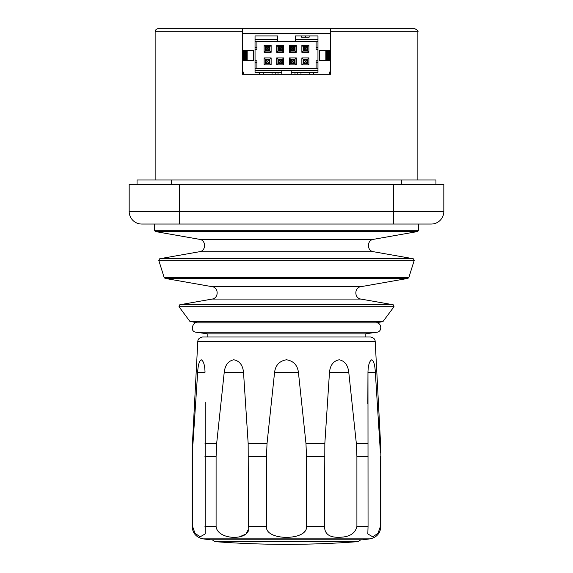 <?xml version="1.0" encoding="UTF-8"?>
<svg xmlns="http://www.w3.org/2000/svg" width="573" height="573" viewBox="0 0 573 573"><rect width="100%" height="100%" fill="white"/><g stroke="black" fill="none" stroke-linecap="round" stroke-linejoin="round"><path stroke-width="0.86" d="M330.549 33.37L242.451 33.37L242.451 74.275L242.451 28.65L330.549 28.65L330.549 74.275L242.451 74.275M242.451 50.36L253.467 50.36L253.467 60.43L242.451 60.43M278.686 59.864L280.068 61.247L281.83 59.864L278.686 59.864L278.593 63.009L278.593 59.8L281.83 59.8L281.83 63.009L278.686 63.009L280.068 61.626L281.83 63.009M291.27 59.864L292.653 61.247L294.415 59.864L291.27 59.864L291.177 63.009L291.177 59.8L294.415 59.8L294.415 63.009L291.27 63.009L292.653 61.626L294.415 63.009M266.101 59.864L267.484 61.247L269.246 59.864L266.101 59.864L266.001 63.009L266.001 59.8L269.246 59.8L269.246 63.009L266.101 63.009L267.484 61.626L269.246 63.009M303.855 59.864L305.237 61.247L306.999 59.864L303.855 59.864L303.762 63.009L303.762 59.8L306.999 59.8L306.999 63.009L303.855 63.009L305.237 61.626L306.999 63.009M305.38 37.173L305.38 35.92L301.606 35.92L301.606 37.173L309.155 37.173L309.155 35.92L317.965 35.92L317.965 41.521L255.042 41.521L255.042 49.45L256.926 49.45L256.926 47.559L255.042 47.559M330.549 50.36L319.541 50.36L319.541 60.43L330.549 60.43M243.718 74.275L242.451 69.791M330.549 69.555L329.282 74.275M207.841 337.003L207.841 333.873L196.167 332.233L376.833 332.233C382.678 331.717 381.704 322.176 375.874 322.85L197.126 322.85L189.799 321.26L383.201 321.26L382.456 321.689L190.544 321.689M189.799 321.26L178.977 306.698L179.807 304.764L212.082 299.077C218.836 298.282 218.836 287.474 212.082 286.679L165.124 278.406L164.172 277.611L158.757 260.271L159.76 258.731L199.49 251.726C206.251 250.931 206.251 240.123 199.49 239.328L155.39 231.549L154.352 230.31L154.352 224.043M330.549 28.65L414.716 28.65C417.502 30.09 418.548 31.135 417.86 31.794L330.549 31.794M155.14 179.994L155.14 31.794C155.326 29.882 156.372 28.836 158.284 28.65L242.451 28.65M431.233 224.043A12.585 12.585 0 0 0 443.824 211.458A12.585 12.585 0 0 1 431.233 224.043A12.585 12.585 0 0 0 443.824 211.458L443.824 184.399L129.176 184.399L129.176 211.458A12.585 12.585 0 0 0 141.767 224.043L431.233 224.043L418.648 224.043L418.648 230.31L417.61 231.549L155.39 231.549M164.415 224.043L179.521 224.043L179.521 184.399M278.686 50.36L278.593 47.215L278.593 50.424L281.83 50.424L278.686 50.36L280.068 48.977L278.686 47.215L281.83 47.215L281.83 50.36L280.068 48.977M291.27 50.36L291.177 47.215L291.177 50.424L294.415 50.424L291.27 50.36L292.653 48.977L291.27 47.215L294.415 47.215L294.415 50.36L292.653 48.977M266.101 50.36L266.001 47.215L266.001 50.424L269.246 50.424L266.101 50.36L267.484 48.977L266.101 47.215L269.246 47.215L269.246 50.36L267.484 48.977M303.855 50.36L303.762 47.215L303.762 50.424L306.999 50.424L303.855 50.36L305.237 48.977L303.855 47.215L306.999 47.215L306.999 50.36L305.237 48.977M255.042 35.92L255.042 39.63L277.69 39.63L277.69 35.92L255.042 35.92M281.78 74.275L281.78 72.42L255.042 72.42L255.042 70.594L291.22 70.594L291.22 74.275M255.042 62.665L256.926 62.665L256.926 60.774L255.042 60.774L255.042 70.594M255.042 60.774L255.042 49.45M255.042 39.63L255.042 41.521M278.005 72.42L278.005 74.275M295.002 74.275L295.002 72.42M255.042 68.703L317.965 68.703L317.965 72.42L291.22 72.42M316.081 60.774L316.081 62.665L317.965 62.665L317.965 60.774L316.081 60.774M316.081 68.703L316.081 62.665M317.965 68.703L317.965 62.665M317.965 41.521L317.965 47.559L316.081 47.559L316.081 49.45L317.965 49.45L317.965 47.559M317.965 49.45L317.965 60.774M317.965 70.594L291.22 70.594M281.78 72.42L281.78 70.594M264.117 45.324L271.129 45.324L271.129 52.308L264.117 52.308L264.117 45.324L265.378 46.585L265.378 51.054L269.876 51.054L269.876 46.585L265.378 46.585M264.117 57.909L271.129 57.909L271.129 64.899L264.117 64.899L264.117 57.909L265.378 59.169L265.378 63.639L269.876 63.639L269.876 59.169L265.378 59.169M276.702 45.324L283.721 45.324L283.721 52.308L276.702 52.308L276.702 45.324L277.962 46.585L277.962 51.054L282.46 51.054L282.46 46.585L277.962 46.585M276.702 57.909L283.721 57.909L283.721 64.899L276.702 64.899L276.702 57.909L277.962 59.169L277.962 63.639L282.46 63.639L282.46 59.169L277.962 59.169M289.286 45.324L296.305 45.324L296.305 52.308L289.286 52.308L289.286 45.324L290.547 46.585L290.547 51.054L295.045 51.054L295.045 46.585L290.547 46.585M289.286 57.909L296.305 57.909L296.305 64.899L289.286 64.899L289.286 57.909L290.547 59.169L290.547 63.639L295.045 63.639L295.045 59.169L290.547 59.169M301.871 45.324L308.89 45.324L308.89 52.308L301.871 52.308L301.871 45.324L303.131 46.585L303.131 51.054L307.629 51.054L307.629 46.585L303.131 46.585M301.871 57.909L308.89 57.909L308.89 64.899L301.871 64.899L301.871 57.909L303.131 59.169L303.131 63.639L307.629 63.639L307.629 59.169L303.131 59.169M316.081 47.559L316.081 41.521M317.965 39.63L295.31 39.63L295.31 41.521M295.31 39.63L295.31 35.92L301.606 35.92M309.155 35.92L305.38 35.92M272.032 72.42L272.032 74.275M275.806 74.275L275.806 72.42M297.201 72.42L297.201 74.275M300.975 74.275L300.975 72.42M282.46 46.585L283.721 45.324M282.46 51.054L283.721 52.308M277.962 51.054L276.702 52.308M280.448 48.977L280.068 48.598M281.83 47.215L280.448 48.598M282.46 59.169L283.721 57.909M282.46 63.639L283.721 64.899M277.962 63.639L276.702 64.899M280.068 61.247L280.068 61.626M280.448 61.247L280.448 61.626M295.045 46.585L296.305 45.324M295.045 51.054L296.305 52.308M290.547 51.054L289.286 52.308M293.032 48.977L292.653 48.598M294.415 47.215L293.032 48.598M295.045 59.169L296.305 57.909M295.045 63.639L296.305 64.899M290.547 63.639L289.286 64.899M292.653 61.247L292.653 61.626M293.032 61.247L293.032 61.626M256.926 41.521L256.926 47.559M277.69 41.521L277.69 39.63M269.876 46.585L271.129 45.324M269.876 51.054L271.129 52.308M265.378 51.054L264.117 52.308M267.863 48.977L267.484 48.598M269.246 47.215L267.863 48.598M269.876 59.169L271.129 57.909M269.876 63.639L271.129 64.899M265.378 63.639L264.117 64.899M267.484 61.247L267.484 61.626M267.863 61.247L267.863 61.626M307.629 46.585L308.89 45.324M307.629 51.054L308.89 52.308M303.131 51.054L301.871 52.308M305.617 48.977L305.237 48.598M306.999 47.215L305.617 48.598M307.629 59.169L308.89 57.909M307.629 63.639L308.89 64.899M303.131 63.639L301.871 64.899M305.237 61.247L305.237 61.626M305.617 61.247L305.617 61.626M256.926 62.665L256.926 68.703M309.785 74.275L309.785 72.42M313.56 74.275L313.56 72.42M259.447 74.275L259.447 72.42M263.222 74.275L263.222 72.42M242.479 50.36L242.479 60.43M242.544 50.36L242.544 60.43M242.658 50.36L242.658 60.43M242.809 50.36L242.809 60.43M243.009 50.36L243.009 60.43M243.246 50.36L243.246 60.43M243.525 50.36L243.525 60.43M243.833 50.36L243.833 60.43M244.177 50.36L244.177 60.43M244.549 50.36L244.549 60.43M244.95 50.36L244.95 60.43M245.366 50.36L245.366 60.43M245.803 50.36L245.803 60.43M246.254 50.36L246.254 60.43M246.712 50.36L246.712 60.43M247.171 50.36L247.171 60.43M325.836 50.36L325.836 60.43M326.295 50.36L326.295 60.43M326.753 50.36L326.753 60.43M327.204 50.36L327.204 60.43M327.641 50.36L327.641 60.43M328.057 50.36L328.057 60.43M328.458 50.36L328.458 60.43M328.83 50.36L328.83 60.43M329.174 50.36L329.174 60.43M329.482 50.36L329.482 60.43M329.754 50.36L329.754 60.43M329.998 50.36L329.998 60.43M330.191 50.36L330.191 60.43M330.349 50.36L330.349 60.43M330.463 50.36L330.463 60.43M330.528 50.36L330.528 60.43M207.841 333.873L365.159 333.873L376.833 332.233M137.047 184.399L137.047 179.994L435.953 179.994L435.953 184.399M356.907 526.394C355.274 533.664 349.122 537.295 338.45 537.288C329.21 537.41 324.576 533.778 324.533 526.394L324.841 443.387L329.489 372.242C330.249 365.08 333.486 360.926 339.202 359.78C344.724 360.926 347.904 365.08 348.764 372.242L356.327 443.387L356.907 456.566L356.907 526.394L368.052 526.394L367.823 533.921L372.772 536.858L378.03 533.241L380.415 526.394L380.415 456.566L380.415 526.394L380.895 526.394C380.357 533.27 376.719 537.424 369.979 538.864L203.021 538.864A629.283 629.283 0 0 0 210.355 539.802L362.645 539.802A629.283 629.283 0 0 0 369.972 538.864L362.645 538.864M286.5 337.003L202.505 337.003C197.348 338.285 198.029 340.985 197.907 340.656L197.792 341.472L375.208 341.472L375.05 340.484C375.15 340.799 374.878 337.712 370.495 337.003L286.5 337.003M303.217 533.055L304.886 531.278M306.147 528.779L306.505 526.573M306.512 526.394C307.966 541.048 264.783 540.948 266.488 526.394L266.488 456.566L267.039 443.387L274.589 372.242C275.584 365.08 279.552 360.926 286.5 359.78C293.448 360.926 297.416 365.08 298.411 372.242L305.961 443.387L306.512 456.566L306.512 526.394L324.533 526.544M248.467 526.394C252.321 541.048 217.346 540.948 216.093 526.394L216.093 456.566L216.673 443.387L224.236 372.242C225.096 365.08 228.276 360.926 233.798 359.78C239.514 360.926 242.751 365.08 243.511 372.242L248.159 443.387L248.467 526.394L266.488 526.394M205.177 402.21L205.177 533.921L200.135 536.829L194.956 533.227L192.585 526.394L192.764 447.62M239.177 536.973L245.581 534.201M246.433 533.234L247.873 530.383M340.011 537.252L341.472 537.152M368.052 526.394L367.966 372.242C368.195 365.08 369.47 360.926 371.777 359.78C373.761 360.926 374.943 365.08 375.329 372.242L380.379 452.326M192.621 452.326L192.585 456.566L192.105 456.566L192.449 443.387L192.979 443.387L197.671 372.242C198.057 365.08 199.239 360.926 201.223 359.78C203.53 360.926 204.805 365.08 205.034 372.242L197.671 372.242M267.039 443.387L248.159 443.387L243.511 372.242L224.236 372.242M375.329 372.242L367.966 372.242L367.823 403.843M348.764 372.242L329.489 372.242L324.841 443.387L305.961 443.387M154.352 230.31L418.648 230.31M164.172 277.611L408.828 277.611L407.876 278.406L165.124 278.406M158.757 260.271L414.243 260.271L408.828 277.611M159.76 258.731L413.24 258.731L414.243 260.271M199.49 251.726L373.51 251.726L413.24 258.731M199.49 239.328L373.51 239.328C366.749 240.123 366.749 250.931 373.51 251.726M178.977 306.698L394.023 306.698L383.201 321.26M179.807 304.764L393.193 304.764L394.023 306.698M212.082 299.077L360.918 299.077L393.193 304.764M212.082 286.679L360.918 286.679C354.164 287.474 354.164 298.282 360.918 299.077M155.14 31.794L242.451 31.794M393.479 224.043L393.479 211.458L129.176 211.458M443.824 211.458L393.479 211.458L393.479 184.399M401.344 179.994L401.344 184.399M171.656 179.994L171.656 184.399M204.948 526.394L216.093 526.394M203.021 538.864C196.281 537.424 192.643 533.27 192.105 526.394L192.585 526.394M380.415 456.566L380.895 456.566L380.551 443.387L380.021 443.387M356.907 456.566L368.052 456.566M306.512 456.566L324.533 456.566M248.467 456.566L266.488 456.566M204.948 456.566L216.093 456.566M356.327 443.387L367.995 443.387M205.005 443.387L216.673 443.387M274.589 372.242L298.411 372.242M236.735 541.628L214.839 541.628A943.932 943.932 0 0 0 358.161 541.628L236.735 541.628M375.874 322.85L382.456 321.689M373.51 239.328L417.61 231.549M360.918 286.679L407.876 278.406M417.86 179.994L417.86 31.794M365.159 337.003L365.159 333.873M196.167 332.233C188.739 331.395 193.796 321.045 196.826 322.843L197.126 322.85M197.076 322.843L375.924 322.843M380.895 526.394L380.895 456.566M192.105 526.394L192.105 456.566M197.792 341.472L192.449 443.387M375.208 341.472L380.551 443.387M214.839 541.628L212.218 539.802M358.161 541.628L360.782 539.802"/></g></svg>
